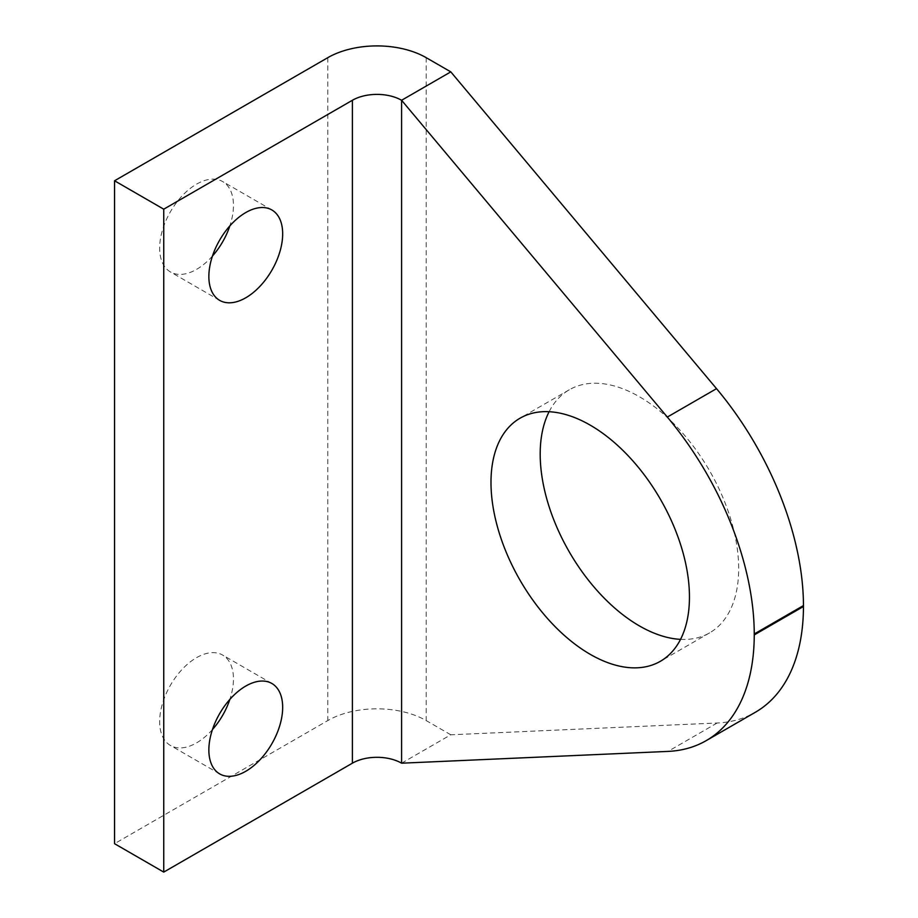 <?xml version="1.0" encoding="UTF-8"?>
<svg xmlns="http://www.w3.org/2000/svg" width="918" height="918" viewBox="0 0 918 918"><rect width="100%" height="100%" fill="white"/><g stroke="black" fill="none" stroke-linecap="round" stroke-linejoin="round"><path stroke-width="0.69" stroke-dasharray="4.59 3.44" d="M212.46 729.546A52.188 30.133 -60 0 1 196.555 742.891A52.188 30.133 -60 0 1 170.461 745.473A52.188 30.133 -60 0 1 162.463 703.647A52.188 30.133 -60 0 1 196.555 657.655A52.188 30.133 -60 0 1 222.649 655.073A52.188 30.133 -60 0 1 229.856 699.413M212.46 256.042A52.188 30.133 -60 0 1 196.555 269.376A52.188 30.133 -60 0 1 170.461 271.969A52.188 30.133 -60 0 1 162.463 230.143A52.188 30.133 -60 0 1 196.555 184.151A52.188 30.133 -60 0 1 222.649 181.557A52.188 30.133 -60 0 1 229.856 225.897M680.536 639.364A140.339 81.025 -120 0 0 709.603 632.869A140.339 81.025 -120 0 0 731.118 520.414A140.339 81.025 -120 0 0 639.433 396.748A140.339 81.025 -120 0 0 569.263 389.794A140.339 81.025 -120 0 0 549.113 411.712M401.591 763.191L450.795 734.79L717.176 722.994A231.967 133.925 -120 0 0 755.411 712.23M450.795 734.79L426.193 720.584A69.596 40.174 0 0 0 327.783 720.584L114.543 843.688M426.193 57.673L426.193 720.584M327.783 57.673L327.783 720.584M717.176 722.994L667.971 751.406M271.866 683.485L222.649 655.073M271.866 209.97L222.649 181.557M569.263 389.794L520.047 418.206M709.603 632.869L660.398 661.281M219.666 300.37L170.461 271.969M219.666 773.885L170.461 745.473"/><path stroke-width="1.38" d="M229.856 699.413A52.188 30.133 -60 0 1 212.46 729.546M245.76 686.067A52.188 30.133 -60 0 1 271.866 683.485A52.188 30.133 -60 0 1 279.864 725.3A52.188 30.133 -60 0 1 245.76 771.292A52.188 30.133 -60 0 1 219.666 773.885A52.188 30.133 -60 0 1 211.668 732.059A52.188 30.133 -60 0 1 245.76 686.067M229.856 225.897A52.188 30.133 -60 0 1 212.46 256.042M245.76 212.563A52.188 30.133 -60 0 1 271.866 209.97A52.188 30.133 -60 0 1 279.864 251.796A52.188 30.133 -60 0 1 245.76 297.788A52.188 30.133 -60 0 1 219.666 300.37A52.188 30.133 -60 0 1 211.668 258.555A52.188 30.133 -60 0 1 245.76 212.563M590.217 425.149A140.339 81.025 -120 0 0 520.047 418.206A140.339 81.025 -120 0 0 498.543 530.661A140.339 81.025 -120 0 0 590.217 654.327A140.339 81.025 -120 0 0 660.398 661.281A140.339 81.025 -120 0 0 681.902 548.826A140.339 81.025 -120 0 0 590.217 425.149M549.113 411.712A140.339 81.025 -120 0 0 639.433 625.927A140.339 81.025 -120 0 0 680.536 639.364M667.971 751.406A231.967 133.925 -120 0 0 706.206 740.631A231.967 133.925 -120 0 0 754.252 634.912L754.252 633.982A231.967 133.925 -120 0 0 667.317 417.07L401.591 100.28L401.591 763.191L667.971 751.406M114.543 180.777L114.543 843.688L163.748 872.1L163.748 209.189L114.543 180.777L327.783 57.673A69.596 40.174 0 0 1 426.193 57.673L450.795 71.868L716.522 388.658A231.967 133.925 -120 0 1 803.457 605.57L803.457 606.5L754.252 634.912M706.206 740.631L755.411 712.23A231.967 133.925 -120 0 0 803.457 606.5M163.748 872.1L352.386 763.191A34.792 20.093 180 0 1 401.591 763.191M163.748 209.189L352.386 100.28A34.792 20.093 180 0 1 401.591 100.28L450.795 71.868M803.457 605.57L754.252 633.982M352.386 100.28L352.386 763.191M716.522 388.658L667.317 417.07"/></g></svg>
